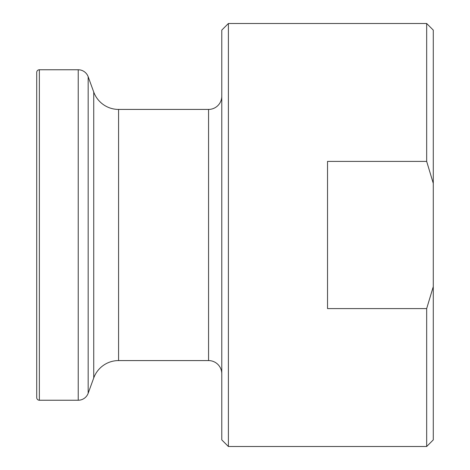 <?xml version="1.0" encoding="UTF-8"?>
<svg xmlns="http://www.w3.org/2000/svg" width="470" height="470" viewBox="0 0 470 470"><rect width="100%" height="100%" fill="white"/><g stroke="black" fill="none" stroke-linecap="round" stroke-linejoin="round"><path stroke-width="0.7" d="M433.281 439.891L426.672 446.5L228.391 446.5L228.391 23.5L426.672 23.5L426.672 161.404L327.531 161.404L327.531 308.596L426.672 308.596L433.281 286.624L433.281 439.891M426.672 446.5L426.672 308.596M228.391 446.5L221.781 439.891L221.781 30.109L228.391 23.5M93.73 377.974L93.73 92.026L88.16 76.722A10.575 10.575 0 0 0 78.226 69.766L39.363 69.766A2.644 2.644 0 0 0 36.719 72.409L36.719 397.591A2.644 2.644 0 0 0 39.363 400.234L78.226 400.234A10.575 10.575 0 0 0 88.16 393.278L93.73 377.974A26.438 26.438 0 0 1 118.575 360.578L208.562 360.578A13.219 13.219 0 0 1 221.781 373.797M208.562 360.578L208.562 109.422A13.219 13.219 0 0 0 221.781 96.203M208.562 109.422L118.575 109.422A26.438 26.438 0 0 1 93.73 92.026M426.672 23.5L433.281 30.109L433.281 183.376L426.672 161.404M433.281 286.624L433.281 183.376M118.575 360.578L118.575 109.422M88.16 393.278L88.16 76.722M78.226 400.234L78.226 69.766M39.363 400.234L39.363 69.766"/></g></svg>
